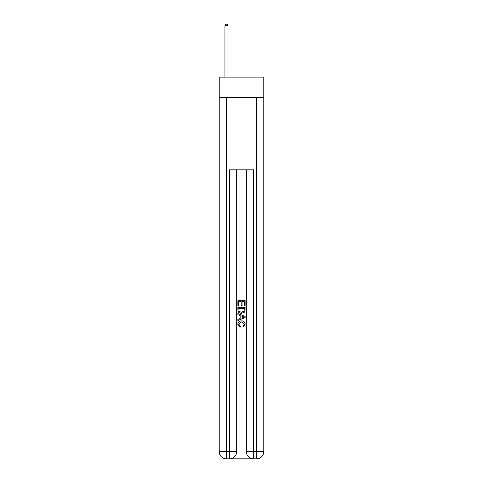 <?xml version="1.0" encoding="UTF-8"?>
<svg xmlns="http://www.w3.org/2000/svg" width="483" height="483" viewBox="0 0 483 483"><rect width="100%" height="100%" fill="white"/><g stroke="black" fill="none" stroke-linecap="round" stroke-linejoin="round"><path stroke-width="0.72" d="M263.778 97.602L263.778 77.135L219.222 77.135L219.222 97.602L263.778 97.602L263.778 451.623L256.551 451.623L256.551 97.602M229.999 458.85L253.001 458.85M246.318 169.853L246.318 451.623A7.227 7.227 0 0 0 253.539 458.85L253.539 451.623L246.318 451.623A7.227 7.227 0 0 0 253.539 458.85L256.551 458.85L256.551 451.623L253.539 451.623L253.539 169.853L229.461 169.853L229.461 451.623L219.222 451.623L219.222 97.602M236.682 169.853L236.682 451.623A7.227 7.227 0 0 1 229.461 458.85L226.449 458.85A7.227 7.227 0 0 1 219.222 451.623A7.227 7.227 0 0 0 226.449 458.85L226.449 97.602M256.551 458.85A7.227 7.227 0 0 0 263.778 451.623A7.227 7.227 0 0 1 256.551 458.85M237.89 305.968L237.89 300.692L245.11 300.692L245.11 305.781L244.277 305.781L244.277 301.706L242.055 301.706L242.055 305.504L241.222 305.504L241.222 301.706L238.723 301.706L238.723 305.968L237.89 305.968M237.89 309.947L237.89 307.357L245.11 307.357L245.008 311.106L244.489 312.157L241.536 313.286C239.23 313.298 238.01 312.181 237.89 309.947M238.723 308.377L239.23 311.571L241.554 312.266L244.132 311.034L244.277 308.377L238.723 308.377M237.89 314.675L237.89 313.594L245.11 316.462L245.11 317.615L237.89 320.483L237.89 319.402L240.111 318.575L240.111 315.496L237.89 314.675M242.943 316.546L240.945 315.804L240.945 318.273L244.277 317.035L242.943 316.546M238.626 324.135L240.437 326.164L240.202 327.178L237.793 324.232C237.992 322.01 239.242 320.893 241.554 320.881C243.776 320.929 244.99 322.04 245.207 324.208L243.106 326.997L242.889 325.977L244.374 324.159L241.56 321.901L238.626 324.135M227.952 77.135L227.952 25.714L224.945 25.714L224.945 77.135M224.945 25.714L225.845 24.15L227.052 24.15L227.952 25.714M236.682 451.623L229.461 451.623L229.461 458.85A7.227 7.227 0 0 0 236.682 451.623"/></g></svg>
